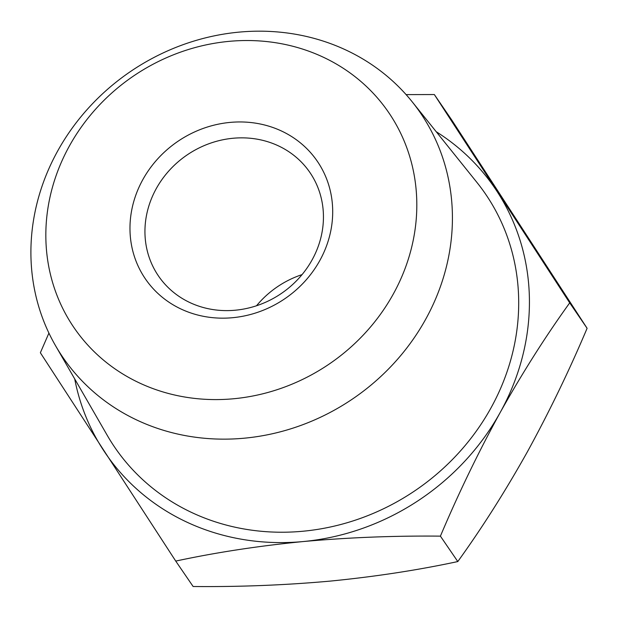 <?xml version="1.0" encoding="UTF-8"?>
<svg xmlns="http://www.w3.org/2000/svg" width="618" height="618" viewBox="0 0 618 618"><rect width="100%" height="100%" fill="white"/><g stroke="black" fill="none" stroke-linecap="round" stroke-linejoin="round"><path stroke-width="0.93" d="M74.716 378.95A235.535 215.149 -34.4 0 0 103.214 449.85A235.535 215.149 -34.4 0 0 303.237 541.546C258.247 545.988 215.744 552.5 175.736 561.082L40.363 352.754L48.915 333.094M175.736 561.082L193.125 586.505C239.429 586.961 285.145 585.161 330.29 581.098C375.288 576.656 417.783 570.144 457.799 561.561C482.102 527.842 505.269 491.318 527.285 451.997C549.309 411.804 569.248 370.568 587.1 328.297L451.727 119.969L434.338 94.546L569.711 302.866L587.1 328.297M319.784 260.595A104.148 95.133 -34.4 0 0 229.989 122.418A104.148 95.133 -34.4 0 0 144.226 277.142A104.148 95.133 -34.4 0 0 319.784 260.595M321.947 56.578A190.599 174.106 -34.4 0 0 45.848 237.528A190.599 174.106 -34.4 0 0 326.204 366.049A190.599 174.106 -34.4 0 0 321.947 56.578M457.799 561.561L440.41 536.138C458.51 493.349 478.456 452.113 500.225 412.438C522.534 372.654 545.694 336.138 569.711 302.866M406.103 94.608L434.338 94.546M440.41 536.138C394.106 535.682 348.382 537.482 303.237 541.546A235.535 215.149 -34.4 0 0 500.225 412.438A235.535 215.149 -34.4 0 0 497.189 191.642A235.535 215.149 -34.4 0 0 436.208 131.711M55.527 345.671L107.223 435.319A224.519 205.083 -34.4 0 0 415.976 490.028A224.519 205.083 -34.4 0 0 476.949 182.449L412.152 101.761A216.563 197.814 -34.4 0 0 344.62 49.417A216.563 197.814 -34.4 0 0 94.284 101.862A216.563 197.814 -34.4 0 0 55.527 345.671A216.563 197.814 -34.4 0 0 353.341 398.44A216.563 197.814 -34.4 0 0 412.152 101.761M302.055 274.616A91.711 83.77 -34.4 0 0 256.54 305.74M312.075 259.931A91.711 83.77 -34.4 0 0 309.888 172.461A91.711 83.77 -34.4 0 0 186.899 155.087A91.711 83.77 -34.4 0 0 158.494 276.007A91.711 83.77 -34.4 0 0 312.075 259.931"/></g></svg>
